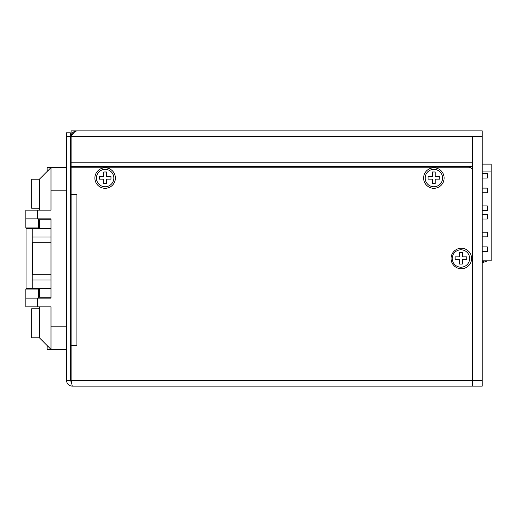 <?xml version="1.0" encoding="UTF-8"?>
<svg xmlns="http://www.w3.org/2000/svg" width="517" height="517" viewBox="0 0 517 517"><rect width="100%" height="100%" fill="white"/><g stroke="black" fill="none" stroke-linecap="round" stroke-linejoin="round"><path stroke-width="0.78" d="M71.365 134.931L71.1 136.675C73.033 133.147 74.965 131.215 76.904 130.872L482.219 130.872L482.219 386.128L472.544 386.128L472.544 380.325L472.544 386.128L72.257 386.128L71.1 380.325L472.544 380.325L472.544 171.095A3.865 3.865 0 0 0 468.68 167.224L71.1 167.224L71.1 194.302L76.904 194.302L76.904 345.518L71.1 345.518L71.1 380.325M71.32 382.018L70.325 380.325L70.325 132.804L66.46 132.804L66.46 380.325L70.325 380.325M66.46 380.325C66.803 383.853 68.735 385.785 72.257 386.128M115.381 178.055A10.25 10.25 0 0 0 105.132 167.805A10.25 10.25 0 0 0 94.882 178.055A10.25 10.25 0 0 0 105.132 188.304A10.25 10.25 0 0 0 115.381 178.055M444.122 178.055A10.25 10.25 0 0 0 433.873 167.805A10.25 10.25 0 0 0 423.623 178.055A10.25 10.25 0 0 0 433.873 188.304A10.25 10.25 0 0 0 444.122 178.055M451.082 258.5A10.25 10.25 0 0 0 461.332 268.75A10.25 10.25 0 0 0 471.582 258.5A10.25 10.25 0 0 0 461.332 248.25A10.25 10.25 0 0 0 451.082 258.5M70.325 324.825L71.1 324.825L71.1 345.518L71.1 194.302M71.1 136.675L71.1 162.196L472.544 162.196L472.544 136.675L71.1 136.675C71.443 133.147 73.375 131.215 76.904 130.872L71.1 130.872L71.1 134.931M71.1 134.737L71.43 134.737M70.325 300.461L71.1 300.461L71.1 270.682L70.325 270.682M70.325 246.318L71.1 246.318L71.1 216.539L70.325 216.539M482.219 136.675L472.544 136.675L472.544 380.325L482.219 380.325M71.1 162.196L71.1 166.455L472.544 166.455M71.1 166.455L71.1 167.224M482.219 171.095L491.15 171.095L491.15 260.82L482.219 260.82M482.219 232.204L487.285 232.204L487.285 236.844L482.219 236.844M482.219 214.413L487.285 214.413L487.285 219.053L482.219 219.053M482.219 188.11L487.285 188.11L487.285 192.751L482.219 192.751M482.219 205.902L487.285 205.902L487.285 210.542L482.219 210.542M482.219 173.415L487.285 173.415L487.285 178.055L482.219 178.055M482.219 246.9L487.285 246.9L487.285 251.54L482.219 251.54M491.15 171.095L491.15 164.135L482.219 164.135M487.285 260.82A29.004 29.004 0 0 1 482.219 262.63M482.219 261.628A28.041 28.041 0 0 0 484.772 260.82M39.389 210.154L39.389 179.218L50.989 167.611L50.989 210.154L37.45 210.154L37.45 218.859L50.989 218.859L50.989 219.822L39.389 219.822L39.389 228.333M37.45 210.154L25.85 210.154L25.85 227.945L38.613 227.945L38.613 218.859L50.989 218.859L50.989 298.141L37.45 298.141L37.45 306.846L50.989 306.846L50.989 349.389L39.389 337.782L39.389 306.846M39.389 288.667L39.389 297.178L50.989 297.178L50.989 298.141L38.613 298.141L38.613 289.055L25.85 289.055L25.85 306.846L37.45 306.846M47.118 171.482L47.118 167.611L66.46 167.611M47.118 345.518L47.118 349.389L66.46 349.389L66.46 190.818L50.989 190.818M39.389 289.055L38.613 289.055M37.45 298.141L25.85 298.141M39.389 308.778L31.653 308.778L31.653 337.782L39.389 337.782M25.85 218.859L37.45 218.859M38.613 227.945L39.389 227.945M39.389 179.218L31.653 179.218L31.653 208.222L39.389 208.222M50.989 274.747L32.422 274.747L32.422 242.253L50.989 242.253M32.228 288.667L26.044 288.667L26.044 228.333L32.228 228.333L32.228 288.667L50.989 288.667M50.989 228.333L32.228 228.333M38.226 228.333L38.226 227.945M39.001 227.945L39.001 228.333M32.228 237.038L50.989 237.038M50.989 279.962L32.228 279.962M39.001 288.667L39.001 289.055M38.226 289.055L38.226 288.667M460.944 249.795A8.705 8.705 0 0 1 469.649 258.5A8.705 8.705 0 0 1 460.944 267.205A8.705 8.705 0 0 1 452.246 258.5A8.705 8.705 0 0 1 460.944 249.795M462.308 264.058L462.308 259.592L466.767 259.592L466.767 256.871L462.308 256.871L462.308 252.406L459.581 252.406L459.581 256.871L455.122 256.871L455.122 259.592L459.581 259.592L459.581 264.058L462.308 264.058M433.873 169.356A8.705 8.705 0 0 1 442.571 178.055A8.705 8.705 0 0 1 433.873 186.76A8.705 8.705 0 0 1 425.168 178.055A8.705 8.705 0 0 1 433.873 169.356M435.236 183.613L435.236 179.153L439.696 179.153L439.696 176.426L435.236 176.426L435.236 171.961L432.509 171.961L432.509 176.426L428.044 176.426L428.044 179.153L432.509 179.153L432.509 183.613L435.236 183.613M70.325 146.343L71.1 146.343M70.325 155.623L71.1 155.623M105.132 169.356A8.705 8.705 0 0 1 113.837 178.055A8.705 8.705 0 0 1 105.132 186.76A8.705 8.705 0 0 1 96.433 178.055A8.705 8.705 0 0 1 105.132 169.356M106.496 183.613L106.496 179.153L110.961 179.153L110.961 176.426L106.496 176.426L106.496 171.961L103.768 171.961L103.768 176.426L99.309 176.426L99.309 179.153L103.768 179.153L103.768 183.613L106.496 183.613M39.389 306.891A17.597 17.597 0 0 0 39.098 307.809L39.105 307.809A17.584 17.584 0 0 0 38.859 308.778M38.859 208.222A17.584 17.584 0 0 0 39.105 209.191L39.098 209.191A17.597 17.597 0 0 0 39.389 210.109M70.325 136.675L66.46 136.675M472.544 166.842L71.1 166.842M50.989 326.182L66.46 326.182M70.325 192.175L71.1 192.175"/></g></svg>
